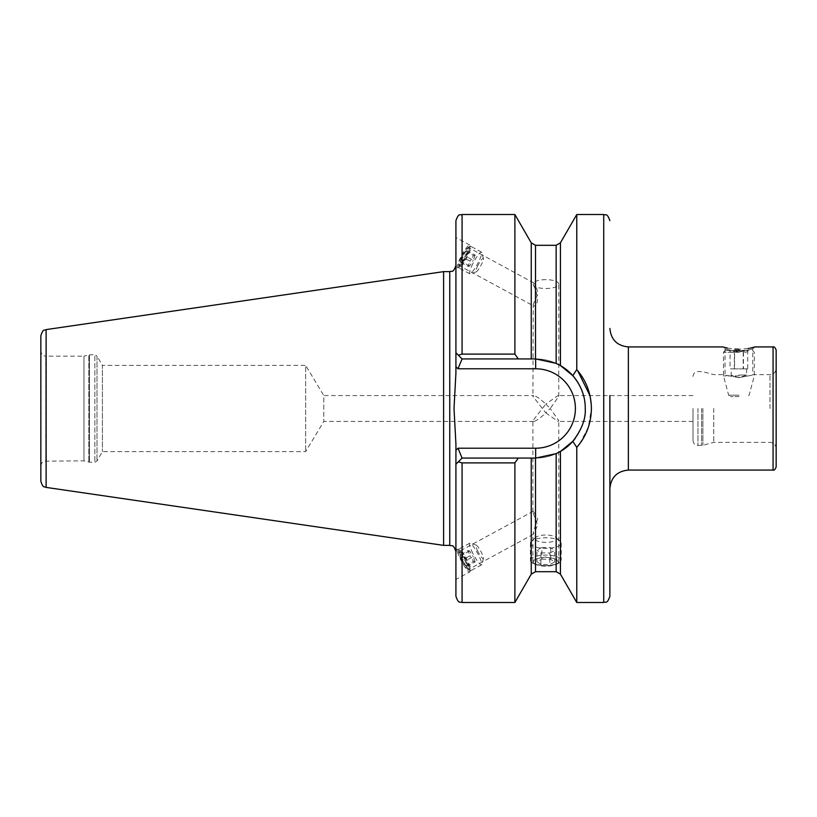 <?xml version="1.0" encoding="UTF-8"?>
<svg xmlns="http://www.w3.org/2000/svg" width="817" height="817" viewBox="0 0 817 817"><rect width="100%" height="100%" fill="white"/><g stroke="black" fill="none" stroke-linecap="round" stroke-linejoin="round"><path stroke-width="0.61" stroke-dasharray="4.08 3.06" d="M738.895 351.065C733.268 351.29 723.515 348.563 725.036 348.808C723.515 348.563 733.247 351.29 738.895 351.065C733.268 351.29 723.515 348.563 725.036 348.808C723.515 348.563 733.247 351.29 738.895 351.065C747.085 350.299 751.711 349.553 752.753 348.808C754.275 348.563 744.532 351.29 738.895 351.065C747.085 350.299 751.711 349.553 752.753 348.808C754.275 348.563 744.532 351.29 738.895 351.065L738.895 349.247L748.198 348.471M727.396 348.073L734.881 349.094M40.85 335.695L40.85 351.228C42.259 356.529 44.292 355.589 44.036 355.834L45.772 356.151L45.772 460.849L45.772 356.151L83.957 356.151L83.957 460.849L83.957 356.151L88.818 354.854L88.818 462.146L88.818 354.854L89.451 354.772L89.451 462.228L89.451 354.772L94.854 354.772L94.854 462.228L94.854 354.772L96.988 355.998L96.988 461.002L96.988 355.998L102.411 365.393L102.411 451.607L102.411 365.393L305.66 365.393L305.66 451.607L305.66 365.393L323.787 395.571L323.787 421.429L323.787 395.571L533.675 395.571L532.898 396.347L545.827 412.922L550.249 408.5L558.767 420.653L557.98 421.429L545.827 412.922C540.017 418.284 535.962 421.112 533.675 421.429L532.898 420.653L545.827 404.078C540.017 398.716 535.962 395.888 533.675 395.571M40.85 351.228L40.85 465.772C42.259 460.471 44.292 461.411 44.036 461.166L83.957 460.849L89.451 462.228L94.854 462.228L96.988 461.002L102.411 451.607L305.66 451.607L323.787 421.429L533.675 421.429M609.88 408.5L609.88 395.571M738.895 377.597C721.023 374.349 721.023 374.349 738.895 377.597C721.023 374.349 721.023 374.349 738.895 377.597C756.767 374.349 756.767 374.349 738.895 377.597C756.767 374.349 756.767 374.349 738.895 377.597M713.741 408.5L713.741 442.375L713.741 408.5M693.01 408.5L693.01 440.526L693.01 408.5M776.15 408.5L776.15 467.007M545.827 279.659L545.827 279.659A12.929 4.422 0 0 0 533.46 282.794L533.46 285.368A12.929 4.422 0 0 0 545.827 288.503A12.929 4.422 0 0 0 558.767 284.081A12.929 4.422 0 0 0 545.827 279.659L545.827 279.659M533.46 285.368C537.749 292.169 539.404 307.866 533.266 305.772L532.898 396.347M533.695 282.896L469.336 247.97A10.161 1.736 -61.5 0 0 462.963 256.078A10.161 1.736 -61.5 0 0 459.644 265.831L533.266 305.772C532.99 304.598 534.471 300.932 537.698 294.774C537.3 288.718 535.881 284.725 533.46 282.794M457.449 551.863A12.929 2.216 61.5 0 0 463.617 564.996A12.929 2.216 61.5 0 0 469.785 571.941A12.929 2.216 61.5 0 0 469.969 570.062A12.929 2.216 61.5 0 0 469.785 569.275A12.929 2.216 61.5 0 0 459.123 550.076A12.929 2.216 61.5 0 0 457.449 549.208A12.929 2.216 61.5 0 0 457.449 551.863M459.644 553.252A10.161 1.736 61.5 0 0 464.495 563.567A10.161 1.736 61.5 0 0 469.336 569.03A10.161 1.736 61.5 0 0 469.479 567.549A10.161 1.736 61.5 0 0 469.336 566.937A10.161 1.736 61.5 0 0 460.962 551.853A10.161 1.736 61.5 0 0 459.644 551.169A10.161 1.736 61.5 0 0 459.644 553.252M455.917 576.802L455.917 552.69L455.917 579.457L469.785 571.941M457.449 267.792A12.929 2.216 -61.5 0 0 459.123 266.924A12.929 2.216 -61.5 0 0 465.557 257.488A12.929 2.216 -61.5 0 0 469.969 246.938A12.929 2.216 -61.5 0 0 469.785 245.059A12.929 2.216 -61.5 0 0 461.676 255.374A12.929 2.216 -61.5 0 0 457.449 267.792L455.917 266.965L455.917 237.543L455.917 266.965M469.785 245.059L455.917 237.543M577.599 370.571L576.771 369.631L572.778 375.636C581.173 385.583 585.319 396.531 585.248 408.5A49.571 49.571 0 0 0 535.666 358.929L518.315 358.929L514.884 354.108L462.075 354.108L458.306 355.15L455.917 352.77L455.917 373.042L455.917 265.474L455.917 373.042L454.007 408.5L455.917 443.958L455.917 596.328M572.778 375.636L560.421 365.546L556.152 363.361L535.666 358.929L462.075 358.929L455.917 352.77L462.075 358.929L518.315 358.929M443.6 271.632L443.6 545.368M579.702 443.815L588.363 427.168L591.406 408.5L589.956 395.571M576.771 214.514L576.771 369.631M533.266 513.311L537.678 525.525L533.266 534.349L533.266 532.255L537.678 518.642L533.266 511.228L533.266 513.311M749.25 348.287L750.384 348.073M535.503 564.343L532.898 562.556L535.503 559.012L545.827 556.949L556.152 559.012L558.767 562.556L556.152 564.343L545.827 565.793L535.503 564.343L535.503 571.696M545.827 404.078L550.249 408.5L558.767 396.347L557.98 395.571L545.827 404.078M455.917 464.23L462.075 458.071L455.917 464.23L458.306 461.85L462.075 462.892L514.884 462.892L518.315 458.071L535.666 458.071L556.152 453.639L560.421 451.454L572.778 441.364L576.771 447.379L576.771 602.486M459.644 265.831A10.161 1.736 -61.5 0 0 460.962 265.147A10.161 1.736 -61.5 0 0 466.017 257.733A10.161 1.736 -61.5 0 0 469.479 249.451A10.161 1.736 -61.5 0 0 469.336 247.97M455.917 552.69L455.917 550.035L457.449 549.208M455.917 220.672L455.917 352.77M514.884 462.892L514.884 602.486M514.884 214.514L514.884 354.108M40.85 465.772L40.85 481.305M518.315 458.071L462.075 458.071L458.306 461.85M458.306 355.15L462.075 358.929L535.666 358.929A49.571 49.571 0 0 1 560.421 365.546L560.421 242.843M560.421 574.157L560.421 451.454A49.571 49.571 0 0 1 535.666 458.071L462.075 458.071L535.666 458.071A49.571 49.571 0 0 0 585.248 408.5C585.942 418.631 581.786 429.579 572.778 441.364M455.917 366.7L458 368.784L462.075 358.929M462.075 458.071L458 448.216L455.917 450.3M585.248 408.5A49.571 49.571 0 0 0 582.409 391.986A49.571 49.571 0 0 1 535.666 458.071L535.666 448.216L458 448.216M585.238 409.082A49.571 49.571 0 0 1 575.168 438.463A49.571 49.571 0 0 0 585.238 409.082M734.575 368.865L730 368.865L739.017 368.865L734.575 368.865L734.575 351.055L739.017 352.239L743.46 351.055C744.89 352.607 746.329 352.607 747.78 351.055C746.268 352.607 744.747 352.607 743.215 351.055L738.772 352.239L734.33 351.055C732.9 352.607 731.46 352.607 730 351.055C731.511 352.607 733.033 352.607 734.575 351.055M738.772 375.034L746.595 375.034L738.772 375.034M739.109 350.391L725.343 350.391L739.109 350.391M739.14 352.239L723.494 352.239L739.14 352.239M739.14 375.902L723.494 375.902L739.14 375.902M739.028 396.582L730.459 396.582L739.028 396.582M729.346 350.391L748.433 350.391L729.346 350.391L730.081 351.136L730 368.865M748.433 350.391L747.698 351.136L747.78 368.865L743.46 368.865L743.46 351.055M743.215 368.865L738.772 368.865L743.215 368.865L743.215 351.055M743.46 368.865L747.78 368.865M734.33 368.865L734.33 351.055M533.195 561.596A12.653 4.33 180 0 1 546.583 557.531A12.653 4.33 180 0 1 558.46 562.106A12.653 4.33 180 0 1 555.652 564.578A12.653 4.33 180 0 1 536.003 564.578A12.653 4.33 180 0 1 533.195 561.596M530.458 560.053A15.4 5.27 180 0 1 546.287 555.1A15.4 5.27 180 0 1 561.228 560.37A15.4 5.27 180 0 1 561.197 560.676A15.4 5.27 180 0 1 557.776 563.689A15.4 5.27 180 0 1 533.879 563.689A15.4 5.27 180 0 1 530.437 560.37A15.4 5.27 180 0 1 530.458 560.053M530.458 542.733A15.4 5.27 180 0 1 531.489 541.13A15.4 5.27 180 0 1 545.827 537.78A15.4 5.27 180 0 1 560.166 541.13A15.4 5.27 180 0 1 561.228 543.05A15.4 5.27 180 0 1 561.197 543.356A15.4 5.27 180 0 1 545.378 548.309A15.4 5.27 180 0 1 530.437 543.05A15.4 5.27 180 0 1 530.458 542.733M535.074 538.485A10.774 3.687 180 0 1 535.789 537.361A10.774 3.687 180 0 1 545.827 535.023A10.774 3.687 180 0 1 555.866 537.361A10.774 3.687 180 0 1 556.591 538.924A10.774 3.687 180 0 1 545.194 542.386A10.774 3.687 180 0 1 535.074 538.485M541.845 559.134L550.719 559.318L554.702 562.035L549.81 564.567L540.936 564.394L536.953 561.677L541.845 559.134L541.845 547.564L536.953 550.096L536.953 561.677M540.936 564.394L540.936 552.813L536.953 550.096M540.936 552.813L549.81 552.997L549.81 564.567M549.81 552.997L554.702 550.464L554.702 562.035M541.845 547.564L550.719 547.737L554.702 550.464M550.719 547.737L550.719 559.318M461.391 559.972A9.916 1.695 -118.5 0 1 458.664 552.496A9.916 1.695 -118.5 0 1 465.843 561.167A9.916 1.695 -118.5 0 1 467.681 569.122A9.916 1.695 -118.5 0 1 461.391 559.972M462.044 559.175A12.316 2.104 -118.5 0 1 458.664 549.892A12.316 2.104 -118.5 0 1 458.94 549.095A12.316 2.104 -118.5 0 1 467.59 560.666A12.316 2.104 -118.5 0 1 470.694 570.746A12.316 2.104 -118.5 0 1 469.867 570.542A12.316 2.104 -118.5 0 1 462.044 559.175M472.849 553.313A12.316 2.104 -118.5 0 1 469.744 543.234A12.316 2.104 -118.5 0 1 470.153 543.223A12.316 2.104 -118.5 0 1 478.384 554.804A12.316 2.104 -118.5 0 1 481.724 564.547A12.316 2.104 -118.5 0 1 481.489 564.884A12.316 2.104 -118.5 0 1 472.849 553.313M477.884 551.424A7.7 1.317 -118.5 0 1 476.199 545.113A7.7 1.317 -118.5 0 1 481.346 552.353A7.7 1.317 -118.5 0 1 483.429 558.44A7.7 1.317 -118.5 0 1 477.884 551.424M460.063 554.927L461.666 555.366L465.22 561.003L467.171 566.212L465.567 565.783L462.013 560.135L460.063 554.927L468.07 550.587L470.02 555.795L462.013 560.135M465.567 565.783L473.564 561.442L470.02 555.795M473.564 561.442L475.167 561.871L467.171 566.212M475.167 561.871L473.217 556.663L465.22 561.003M468.07 550.587L469.663 551.026L473.217 556.663M469.663 551.026L461.666 555.366M461.391 257.028A9.916 1.695 -61.5 0 0 458.664 264.504A9.916 1.695 -61.5 0 0 465.843 255.833A9.916 1.695 -61.5 0 0 467.681 247.878A9.916 1.695 -61.5 0 0 461.391 257.028M462.044 257.825A12.316 2.104 -61.5 0 0 458.664 267.108A12.316 2.104 -61.5 0 0 458.94 267.905A12.316 2.104 -61.5 0 0 467.59 256.334A12.316 2.104 -61.5 0 0 470.694 246.254A12.316 2.104 -61.5 0 0 469.867 246.458A12.316 2.104 -61.5 0 0 462.044 257.825M472.849 263.687A12.316 2.104 -61.5 0 0 469.744 273.766A12.316 2.104 -61.5 0 0 470.153 273.777A12.316 2.104 -61.5 0 0 478.384 262.196A12.316 2.104 -61.5 0 0 481.724 252.453A12.316 2.104 -61.5 0 0 481.489 252.116A12.316 2.104 -61.5 0 0 472.849 263.687M477.884 265.576A7.7 1.317 -61.5 0 0 476.199 271.887A7.7 1.317 -61.5 0 0 481.346 264.647A7.7 1.317 -61.5 0 0 483.429 258.56A7.7 1.317 -61.5 0 0 477.884 265.576M460.063 262.073L461.666 261.634L465.22 255.997L467.171 250.788L465.567 251.217L462.013 256.865L460.063 262.073L468.07 266.413L470.02 261.205L462.013 256.865M465.567 251.217L473.564 255.558L470.02 261.205M473.564 255.558L475.167 255.129L467.171 250.788M475.167 255.129L473.217 260.337L465.22 255.997M468.07 266.413L469.663 265.974L473.217 260.337M469.663 265.974L461.666 261.634M628.355 470.081L628.355 346.919M702.875 408.5L702.875 445.285L702.875 408.5M701.599 408.5L701.599 445.449L701.599 408.5M697.943 408.5L697.943 445.449L697.943 408.5M773.066 346.919L773.066 470.081M769.992 408.5L769.992 374.625L769.992 408.5M458 368.784L535.666 368.784L535.666 358.929A49.571 49.571 0 0 1 560.421 365.546M535.666 368.784A39.716 39.716 0 0 1 575.393 408.5A39.716 39.716 0 0 1 535.666 448.216M603.722 214.514L603.722 602.486M449.758 271.632L449.758 545.368M46.12 329.598L46.12 487.402M535.503 458.071L535.503 559.012M531.244 458.071L531.244 574.157M556.152 564.343L556.152 571.696M556.152 453.639L556.152 559.012M462.075 214.514L462.075 354.108M462.075 462.892L462.075 602.486M531.244 242.843L531.244 358.929M535.503 245.304L535.503 358.929M556.152 245.304L556.152 363.361M560.421 451.454A49.571 49.571 0 0 1 535.666 458.071M739.058 395.214L728.672 395.214L739.058 395.214M693.01 376.474C693.306 373.481 694.95 371.837 697.943 371.551L702.875 371.715L713.741 374.625L725.036 374.625L725.036 348.808L722.637 346.919M776.15 448.533C775.782 444.785 773.73 442.732 769.992 442.375L713.741 442.375L702.875 445.285L697.943 445.449C694.95 445.163 693.306 443.519 693.01 440.526M755.143 346.919L752.753 348.808L752.753 374.625L769.992 374.625C773.73 374.268 775.782 372.215 776.15 368.467M693.01 421.429L557.98 421.429M469.479 567.549L469.969 570.062M533.266 534.349L469.336 569.03M532.898 562.556L532.898 534.012M532.898 511.953L532.898 420.653M558.767 562.556L558.767 420.653M533.266 511.228L459.644 551.169M469.479 249.451L469.969 246.938M460.962 265.147L459.123 266.924M460.962 551.853L459.123 550.076M558.767 396.347L558.767 284.081M693.01 395.571L557.98 395.571M746.595 368.865L746.595 375.034L738.895 377.832L731.195 375.034L731.195 368.865M752.437 350.391L754.285 352.239L754.285 375.902L749.118 395.214L747.33 396.582M725.343 350.391L723.494 352.239L723.494 375.902L728.672 395.214L730.459 396.582M561.228 543.05L561.228 560.37M535.789 537.361L531.489 541.13M555.866 537.361L560.166 541.13M530.437 543.05L530.437 560.37M555.652 564.578L557.776 563.689M536.003 564.578L533.879 563.689M458.664 552.496L458.664 549.892M469.744 543.234L458.94 549.095M476.199 545.113L470.153 543.223M483.429 558.44L481.724 564.547M481.489 564.884L470.694 570.746M467.681 569.122L469.867 570.542M458.664 264.504L458.664 267.108M469.744 273.766L458.94 267.905M476.199 271.887L470.153 273.777M483.429 258.56L481.724 252.453M481.489 252.116L470.694 246.254M467.681 247.878L469.867 246.458"/><path stroke-width="1.23" d="M738.895 349.247C717.929 346.704 717.929 346.704 738.895 349.247C759.851 346.704 759.851 346.704 738.895 349.247M776.15 349.993L776.15 408.5L776.15 349.993C775.149 347.491 774.118 346.459 773.066 346.919L773.066 470.081L628.355 470.081L628.355 346.919L722.637 346.919L727.396 348.073M734.881 349.094L738.823 349.247M609.88 220.672C606.949 212.257 605.54 215.698 603.722 214.514L603.722 602.486C605.54 601.302 606.949 604.743 609.88 596.328L609.88 395.571M514.884 602.486L514.884 462.892L462.075 462.892L458.306 461.85L462.075 458.071L531.244 458.071L531.244 574.157L514.884 602.486L462.075 602.486C460.257 601.302 458.848 604.743 455.917 596.328L455.917 443.958L454.007 408.5L455.917 373.042L455.917 220.672C458.848 212.257 460.257 215.698 462.075 214.514L462.075 354.108L514.884 354.108L514.884 214.514L462.075 214.514M443.6 271.632L46.12 329.598L46.12 487.402L443.6 545.368L443.6 271.632L449.758 271.632C451.587 270.447 452.986 273.889 455.917 265.474M46.12 487.402C44.557 486.115 43.342 489.117 40.85 481.305L40.85 335.695C43.342 327.883 44.557 330.885 46.12 329.598M589.956 395.571L577.599 370.571M531.244 458.071L535.666 458.071L556.152 453.639L556.152 571.696L560.421 574.157L576.771 602.486L576.771 447.379L572.778 441.364C581.796 429.579 585.942 418.621 585.248 408.5C585.319 396.531 581.173 385.583 572.778 375.636L576.771 369.631L576.771 214.514L603.722 214.514M576.771 369.631C586.279 380.651 591.161 393.61 591.406 408.5C591.161 423.42 586.289 436.38 576.771 447.379L579.702 443.815M748.198 348.471L749.25 348.287M750.384 348.073L755.143 346.919L773.066 346.919M609.88 596.328L609.88 408.5M556.152 453.639L560.421 451.454L572.778 441.364M514.884 354.108L518.315 358.929L462.075 358.929L455.917 352.77M458.306 355.15L462.075 354.108M455.917 464.23L458.306 461.85M518.315 458.071L514.884 462.892M572.778 375.636L560.421 365.546L556.152 363.361L535.666 358.929L518.315 358.929M462.075 358.929L458 368.784L455.917 366.7M455.917 450.3L458 448.216L462.075 458.071M560.421 365.546A49.571 49.571 0 0 1 582.409 391.986A49.571 49.571 0 0 0 560.421 365.546L560.421 242.843L576.771 214.514M585.248 408.5A49.571 49.571 0 0 1 585.238 409.082A49.571 49.571 0 0 0 585.248 408.5M560.421 451.454A49.571 49.571 0 0 0 575.168 438.463A49.571 49.571 0 0 1 560.421 451.454L560.421 574.157M773.066 470.081C774.118 470.541 775.149 469.509 776.15 467.007L776.15 408.5M455.917 551.526C452.986 543.111 451.587 546.553 449.758 545.368L449.758 271.632M531.244 574.157L535.503 571.696L535.503 458.071M462.075 602.486L462.075 462.892M531.244 358.929L531.244 242.843L514.884 214.514M535.503 358.929L535.503 245.304L531.244 242.843M556.152 363.361L556.152 245.304L535.503 245.304M458 448.216L535.666 448.216A39.716 39.716 0 0 0 575.393 408.5A39.716 39.716 0 0 0 535.666 368.784L458 368.784M535.666 358.929L535.666 368.784M535.666 458.071L535.666 448.216M628.355 470.081C617.131 471.174 610.973 477.332 609.88 488.556M556.152 571.696L535.503 571.696M556.152 245.304L560.421 242.843M603.722 602.486L576.771 602.486M449.758 545.368L443.6 545.368M628.355 346.919C617.131 345.826 610.973 339.668 609.88 328.444"/></g></svg>
